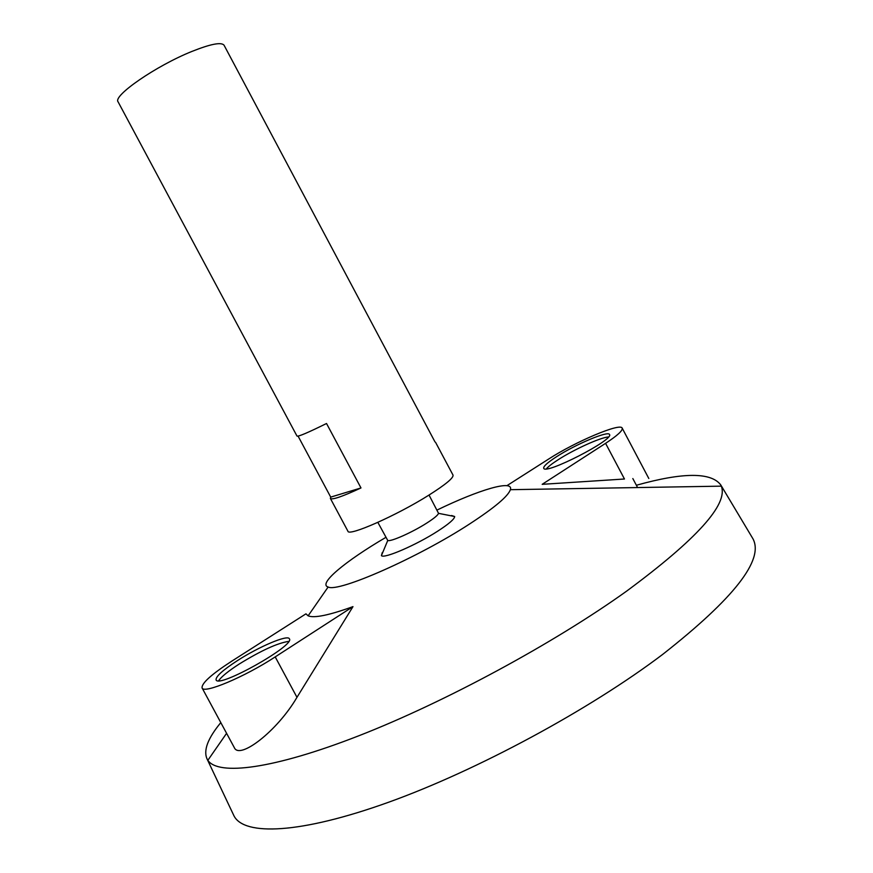 <?xml version="1.0" encoding="UTF-8"?>
<svg xmlns="http://www.w3.org/2000/svg" width="873" height="873" viewBox="0 0 873 873"><rect width="100%" height="100%" fill="white"/><g stroke="black" fill="none" stroke-linecap="round" stroke-linejoin="round"><path stroke-width="1.31" d="M434.994 441.913L224.088 45.276C221.491 41.871 210.786 43.912 191.951 51.42C156.212 65.715 112.475 95.954 118.106 101.868L296.995 436.064C298.217 436.806 308.06 432.615 326.524 423.492L360.986 487.952C342.292 496.595 332.089 500.098 330.387 498.439L330.714 497.108L298.075 436.118M435.551 442.295L453.022 475.098C453.709 477.847 445.59 484.57 428.665 495.275C396.495 515.55 348.447 536.742 347.923 531.21L330.387 498.439M429.025 495.046L438.541 513.346C437.919 515.201 433.957 518.464 426.646 523.145C412.22 532.399 390.406 542.068 387.754 540.463L377.845 522.37M451.581 515.517L454.669 516.521C454.527 519.042 448.908 523.909 437.788 531.111C416.345 545.003 383.771 559.069 381.425 555.621L382.309 552.511M437.024 510.061C479.157 489.633 513.717 479.342 510.389 489.688C508.075 496.301 494.522 507.704 469.696 523.909C417.981 557.705 338.047 592.811 328.139 587.005C317.685 584.015 345.457 561.023 385.866 537.375M636.373 485.257C682.937 472.228 711.069 472.118 720.76 484.93L721.316 486.152C728.355 504.245 696.807 539.23 626.661 591.108C553.984 643.205 445.034 702.121 358.956 735.721C272.682 769.419 218.174 775.791 207.861 760.307L207.152 759.161C203.169 750.627 207.719 738.438 220.804 722.604M605.578 443.331L542.177 484.329L624.468 479.004L605.578 443.331C617.451 435.551 622.973 430.476 622.176 428.108C620.517 422.543 575.209 441.793 548.964 458.849L506.918 485.672M352.976 606.626C329.077 615.269 314.127 618.335 308.125 615.836L305.954 613.839L231.705 661.199C211.364 674.403 201.488 683.319 202.078 687.924C203.551 694.199 244.571 676.99 275.213 656.9L352.976 606.626L296.973 697.331L275.213 656.9M202.078 687.924L234.302 747.604C239.409 760.132 277.243 731.17 296.973 697.331M752.122 537.397L752.952 538.783C764.202 559.757 734.095 598.311 662.629 654.444C589.33 709.858 477.225 770.368 388.681 802.211C299.897 834.162 244.134 835.93 233.997 815.884L233.309 814.422M360.986 487.952L330.714 497.108M237.391 660.632C222.713 670.191 215.62 676.608 216.089 679.881C218.163 688.71 295.783 645.092 289.367 638.785C287.839 634.398 259.095 646.587 237.391 660.632M556.396 456.808C547.458 462.592 543.235 466.411 543.726 468.255C544.861 475.239 614.505 439.534 609.507 434.492C608.394 430.433 575.471 444.39 556.396 456.808M608.481 436.958C600.559 437.384 573.899 449.508 558 459.831C552.205 463.552 548.331 466.564 546.345 468.856M288.734 641.382C277.679 642.986 261.169 650.538 239.213 664.037C228.344 671.064 221.48 676.63 218.61 680.733M387.754 540.463L381.425 555.621M454.658 516.521L438.541 513.346M328.139 587.005L308.125 615.836M226.587 733.32L207.861 760.307M510.389 489.688L721.316 486.152M207.152 759.161L233.997 815.884M720.76 484.93L752.952 538.783M648.814 478.491L622.176 428.108M637.585 487.56L632.827 478.557"/></g></svg>

